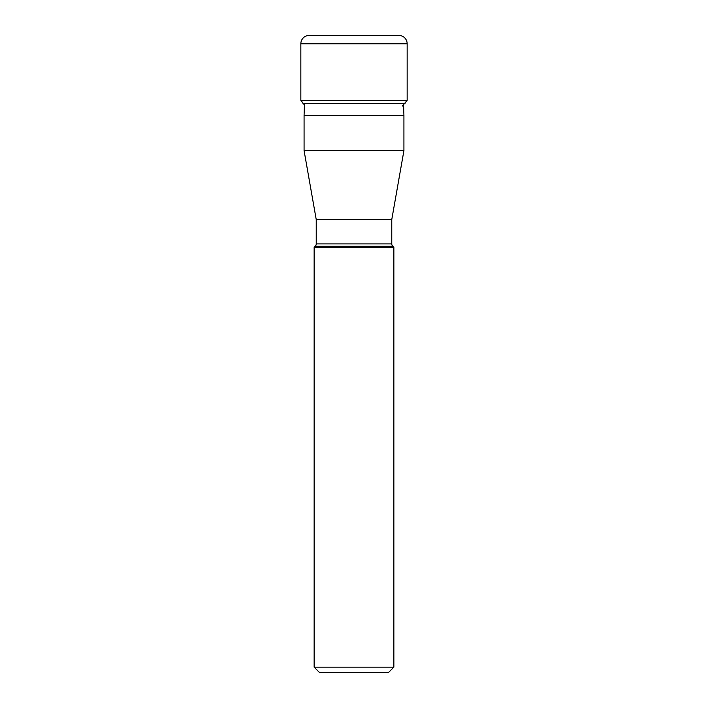 <?xml version="1.0" encoding="UTF-8"?>
<svg xmlns="http://www.w3.org/2000/svg" width="708" height="708" viewBox="0 0 708 708"><rect width="100%" height="100%" fill="white"/><g stroke="black" fill="none" stroke-linecap="round" stroke-linejoin="round"><path stroke-width="1.06" d="M402.356 106.058L407.153 100.377L407.153 43.772A8.372 8.372 0 0 0 398.781 35.4L309.219 35.4A8.372 8.372 0 0 0 300.847 43.772L300.847 100.377L300.847 43.772A8.372 8.372 0 0 1 309.219 35.4M405.038 103.333L302.962 103.333L304.431 104.819L300.847 100.377L407.153 100.377M403.923 150.618L304.077 150.618L304.077 115.289L403.923 115.289L403.923 150.618L391.772 219.551L316.228 219.551L316.228 243.906L391.772 243.906L391.772 219.551M304.077 150.618L316.228 219.551M391.772 243.906A3.345 3.345 0 0 0 392.754 246.269L315.246 246.269A3.345 3.345 0 0 0 316.228 243.906M392.754 246.269L393.86 247.384L314.14 247.384L314.14 667.157L393.86 667.157L393.86 247.384M315.246 246.269L314.14 247.384M314.14 667.157L319.574 672.6L388.426 672.6L393.86 667.157M403.923 115.289L403.569 104.819M304.077 115.289L304.475 103.333M300.847 100.377L302.962 103.333M407.153 43.772L300.847 43.772"/></g></svg>
